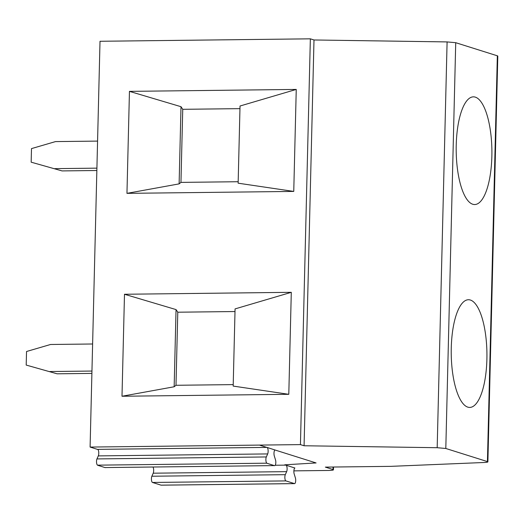 <?xml version="1.0" encoding="UTF-8"?>
<svg xmlns="http://www.w3.org/2000/svg" width="524" height="524" viewBox="0 0 524 524"><rect width="100%" height="100%" fill="white"/><g stroke="black" fill="none" stroke-linecap="round" stroke-linejoin="round"><path stroke-width="0.79" d="M271.923 39.274L310.352 38.828L300.435 444.614L90.095 447.064L100.012 41.272L271.923 39.274M313.994 39.975L304.077 445.76L437.18 447.706L445.806 448.479L487.425 461.592A8.161 0.832 1.4 0 1 487.883 461.886L497.8 56.094A8.161 0.832 -178.6 0 0 497.341 55.806L455.723 42.693L447.096 41.92L313.994 39.975L310.352 38.828M267.26 447.548A3.616 1.199 -90.7 0 1 268.111 450.417A3.616 1.199 -90.7 0 1 267.672 453.922L266.323 456.954A3.458 1.146 89.3 0 0 265.923 460.642A3.458 1.146 89.3 0 0 266.939 463.183L97.575 465.155A3.458 1.146 89.3 0 1 96.56 462.613A3.458 1.146 89.3 0 1 96.96 458.926L98.309 455.893A3.616 1.199 89.3 0 0 98.722 452.029A3.616 1.199 89.3 0 0 97.66 449.369L267.024 447.404L275.034 449.998A3.616 1.199 -90.7 0 0 274.052 452.284A3.616 1.199 -90.7 0 0 274.314 456.018L275.5 459.849A3.458 1.146 89.3 0 1 275.735 463.563A3.458 1.146 89.3 0 1 274.714 465.613A3.458 1.146 89.3 0 1 274.589 465.6L105.226 467.565M97.66 449.448L90.095 447.064M267.024 447.483L259.459 445.099L267.024 447.47M152.975 467.028A3.616 1.199 89.3 0 1 153.211 473.198L151.862 476.231A3.458 1.146 89.3 0 0 151.469 479.919A3.458 1.146 89.3 0 0 152.484 482.46L161.032 485.152A3.458 1.146 89.3 0 0 161.156 485.172A3.458 1.146 89.3 0 0 161.281 485.152M294.468 483.606A3.458 1.146 89.3 0 0 294.593 483.626A3.458 1.146 89.3 0 0 295.615 481.569A3.458 1.146 89.3 0 0 295.379 477.855L294.2 474.024A3.616 1.199 -90.7 0 1 293.931 470.297A3.616 1.199 -90.7 0 1 294.914 468.004L286.242 465.273A3.616 1.199 -90.7 0 1 287.093 468.135A3.616 1.199 -90.7 0 1 286.648 471.646L285.298 474.679A3.458 1.146 89.3 0 0 284.905 478.366A3.458 1.146 89.3 0 0 285.921 480.908L294.468 483.606L161.032 485.152M316.09 462.947L275.27 450.083L316.09 462.941L284.755 464.814L286.242 465.273M285.999 465.207L284.755 464.814M266.939 463.268L274.589 465.679M92.617 343.993L50.559 344.484L26.534 351.506L26.2 365.071L57.103 373.809L26.2 365.071M91.955 371.051L49.898 371.536M57.103 373.809L91.897 373.402M31.158 162.178L62.061 170.916L31.158 162.178L31.492 148.606L55.518 141.591L97.575 141.1M62.061 170.916L96.855 170.51M96.914 168.152L54.856 168.643M475.353 97.143A53.848 17.855 89.3 0 0 473.382 96.848A53.848 17.855 89.3 0 0 456.712 136.011A53.848 17.855 89.3 0 0 465.057 196.356A53.848 17.855 89.3 0 0 474.633 204.537A53.848 17.855 89.3 0 0 491.905 153.453A53.848 17.855 89.3 0 0 475.353 97.143M478.071 307.922A53.848 17.855 89.3 0 0 468.423 299.741A53.848 17.855 89.3 0 0 451.23 353.792A53.848 17.855 89.3 0 0 469.674 407.43A53.848 17.855 89.3 0 0 486.403 368.379A53.848 17.855 89.3 0 0 478.071 307.922M487.883 461.886A8.161 0.832 1.4 0 1 484.137 462.489L390.78 466.353L325.345 467.12L332.995 469.53A8.161 0.832 1.4 0 1 333.454 469.818A8.161 0.832 1.4 0 1 327.998 470.467L293.879 470.873M304.077 445.76L300.435 444.614M238.138 183.19L240.025 106.012L296.25 89.427L293.754 191.417L238.138 183.19M293.754 191.417L126.959 193.356L179.116 183.878L181.003 106.7L129.448 91.366L296.25 89.427M126.959 193.356L129.448 91.366M239.966 108.645L182.738 109.313L180.95 182.391L238.178 181.723M182.738 109.313L181.003 106.7M179.116 183.878L180.95 182.391M97.575 465.233L105.226 467.644M291.292 292.32L288.796 394.31L122 396.249L124.489 294.259L291.292 292.32L235.066 308.905L233.18 386.083L288.796 394.31M233.219 384.616L175.992 385.284L177.78 312.206L235.001 311.538M177.78 312.206L176.044 309.592L174.158 386.771L175.992 385.284M174.158 386.771L122 396.249M176.044 309.592L124.489 294.259M98.309 455.893L267.672 453.922M285.298 474.679L151.862 476.231M152.484 482.46L285.921 480.908M266.323 456.954L96.96 458.926M153.211 473.198L286.648 471.646M445.806 448.479L455.723 42.693M487.425 461.592L497.341 55.806M437.18 447.706L447.096 41.92M332.995 469.53L333.054 467.028M286.006 465.122L275.218 465.253M294.593 483.626L161.156 485.172M333.519 467.022L333.454 469.818"/></g></svg>
